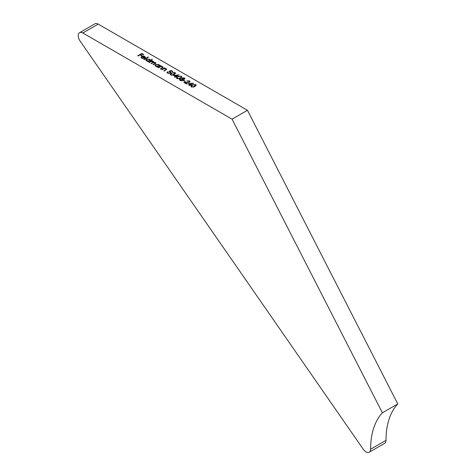 <?xml version="1.0" encoding="UTF-8"?>
<svg xmlns="http://www.w3.org/2000/svg" width="476" height="476" viewBox="0 0 476 476"><rect width="100%" height="100%" fill="white"/><g stroke="black" fill="none" stroke-linecap="round" stroke-linejoin="round"><path stroke-width="0.71" d="M370.614 449.207A92.255 53.264 60 0 1 382.383 412.799L397.769 403.916A92.255 53.264 60 0 0 386 440.324L370.614 449.207A6.527 3.766 60 0 1 369.263 452.2A6.527 3.766 60 0 1 366.002 451.879A6.527 3.766 60 0 1 363.236 449.219L80.069 41.007A6.527 3.766 60 0 1 79.569 32.683A6.527 3.766 60 0 1 82.83 33.005L232.074 119.173L247.46 110.289L98.217 24.121L82.83 33.005M144.293 59.607L143.93 59.399L148.107 56.989L148.47 57.197L144.293 59.607M149.065 59.304L150.19 60.601L151.969 59.214L152.332 59.429L148.161 61.838L147.792 61.63L148.31 61.333L146.525 60.958L145.882 60.059L146.525 59.167L149.619 59.185L150.226 60.012M158.49 67.806L158.127 67.592L161.102 65.878L161.465 66.087L160.93 66.396L162.649 66.711L163.119 67.342L160.733 69.103L160.37 68.889L162.405 67.663L162.221 66.884L160.424 66.753L158.49 67.806M160.68 69.068L162.405 68.02L162.221 66.884M161.935 69.793L161.572 69.585L164.547 67.866L164.91 68.074L164.375 68.383L166.094 68.699L166.564 69.329L164.178 71.091L163.815 70.876L165.85 69.657L165.666 68.871L163.869 68.746L161.935 69.793M164.125 71.055L165.85 70.008L165.666 68.871M167.784 71.965L167.951 72.905L170.015 72.905L170.396 72.406L169.932 71.817L168.825 71.418L171.277 70.484L172.949 71.454L172.532 71.692L171.146 70.894L169.855 71.382L170.961 72.346L170.366 73.126L167.51 73.131L166.993 72.435L167.415 71.751L167.784 71.965L167.594 72.542M174.252 74.553L170.711 74.976L170.212 74.292L171.485 72.959L174.989 72.507L175.495 73.215L174.252 74.553M180.517 78.171L176.971 78.594L176.471 77.903L177.75 76.576L181.249 76.124L181.761 76.832L180.517 78.171M184.902 81.485L183.331 80.581L183.754 80.337L185.319 81.241L184.902 81.485M189.139 82.11L189.466 81.652L189.139 82.467L189.079 81.122L186.83 80.914L189.513 80.896L190.043 81.58L189.537 82.306L185.146 82.711L187.038 83.806L186.622 84.044L183.855 82.449L189.139 82.11M189.859 84.829L187.925 83.716L193.458 83.169L190.638 84.799L191.108 85.067L190.692 85.311L190.221 85.037L189.281 85.585L188.918 85.371L189.859 84.829L189.228 85.549M194.916 86.489L191.376 86.912L190.876 86.221L192.155 84.889L195.654 84.442L196.166 85.15L194.916 86.489M183.212 80.022L183.093 79.391L182.796 80.468L181.648 80.777L180.118 80.414L179.482 79.641L179.999 78.891L181.915 78.713L182.183 77.868L184.42 77.957L184.932 78.647L184.521 79.23L183.093 79.391L183.236 79.855M181.915 79.028L181.82 78.391M175.454 76.511L173.52 75.398L179.053 74.857L176.239 76.481L176.709 76.755L176.287 76.993L175.817 76.725L174.882 77.267L174.513 77.052L175.454 76.511L174.823 77.231M158.199 64.575L159.353 65.855L159.9 65.182L160.269 65.396L157.294 67.11L156.925 66.902L157.443 66.604L155.658 66.229L155.015 65.331L155.658 64.438L158.752 64.456L159.383 65.283M149.357 62.534L148.994 62.32L151.969 60.601L152.332 60.815L151.814 61.112L153.409 61.374L153.641 62.338L155.45 62.552L155.866 63.106L153.427 64.885L153.064 64.671L154.676 63.742L155.021 62.725L152.552 63.04L151.392 63.707L151.029 63.498L152.54 62.624L152.98 61.553L150.612 61.809L149.357 62.534M153.831 61.939L153.641 62.558M155.277 63.302L155.021 62.725M153.23 62.124L152.98 61.553M142.003 56.656L141.533 57.293L141.991 57.917L143.865 58.471L141.669 58.155L141.033 57.34L141.705 56.406L143.038 56.031L144.758 56.382L145.37 57.412L144.662 58.191L142.003 56.656M138.088 56.025L137.719 55.811L141.788 53.461L143.776 54.609L143.359 54.847L141.741 53.913L140.485 54.639L142.104 55.573L141.687 55.811L140.069 54.877L138.088 56.025M386 440.324A6.527 3.766 60 0 1 384.65 443.317L369.263 452.2M79.569 32.683L94.956 23.8A6.527 3.766 60 0 1 98.217 24.121M382.383 412.799L232.074 119.173M397.769 403.916L247.46 110.289M190.906 86.4L192.155 84.889M192.155 85.246L193.339 84.692M194.821 84.532L195.654 84.793L195.654 84.442M195.654 84.793L196.136 85.329M193.375 87.132L194.553 86.632L195.559 85.371M191.489 86.34L192.143 87.167M195.249 84.686L192.518 85.103L191.453 86.162L191.804 86.674L193.375 86.775L195.594 85.18L195.249 84.686M194.553 86.632L194.553 86.275M193.375 87.12L193.375 86.775M191.804 87.031L191.804 86.674M188.448 84.014L189.061 83.949M192.042 83.627L192.81 83.544M190.805 85.246L190.638 84.799M189.061 83.889L190.275 84.942L192.042 83.568L189.061 83.889L190.275 84.585L192.042 83.568M190.275 84.942L190.275 84.585M188.728 80.974L189.513 81.253L189.513 80.896M189.513 81.253L190.019 81.771M186.735 83.984L185.146 82.711M184.45 82.794L185.146 82.782M189.079 82.497L189.079 81.479M183.641 80.759L183.754 80.337M183.754 80.694L185.009 81.42M179.511 79.807L179.999 78.891M179.999 79.248L180.428 79.07M181.915 79.064L182.183 77.868M182.183 78.225L182.552 78.076M183.676 78.046L184.42 78.308L184.42 77.957M184.42 78.308L184.902 78.82M180.35 79.462L180.541 80.527L181.112 80.753M182.326 80.67L182.701 79.974M180.077 79.736L180.35 79.111L180.541 80.17L182.427 80.26L182.73 79.801L182.73 80.158M182.546 78.439L183.093 79.456M184.141 79.385L184.39 78.665L184.17 79.01L183.986 78.183L182.546 78.082L182.362 78.617M182.695 79.302L182.695 78.945L184.17 79.01L184.17 79.367L183.986 78.54M182.546 78.082L182.695 78.945M182.427 80.617L182.284 79.194L180.35 79.111M180.541 80.527L180.541 80.17M176.501 78.082L177.75 76.576M177.75 76.928L178.934 76.374M180.416 76.214L181.249 76.481L181.249 76.124M181.249 76.481L181.731 77.011M177.084 78.022L177.399 78.713L177.399 78.361L178.976 78.463L178.976 78.802L180.148 78.314L181.154 77.052M177.399 78.713L177.738 78.849M180.148 78.314L181.195 76.868L180.844 76.374L178.113 76.785L177.048 77.844L177.399 78.361M178.976 78.463L180.148 77.957M174.043 75.696L174.656 75.63M177.637 75.309L178.405 75.232M176.4 76.934L176.239 76.481M174.656 75.571L175.87 76.624L177.637 75.25L174.656 75.571L175.87 76.273L177.637 75.25M175.87 76.624L175.87 76.273M170.241 74.464L171.485 72.959M171.485 73.316L172.669 72.763M174.151 72.596L174.989 72.864L174.989 72.507M174.989 72.864L175.471 73.393M172.711 75.202L173.889 74.696L174.894 73.441M170.825 74.405L171.479 75.238M174.585 72.757L171.854 73.167L170.789 74.232L171.14 74.744L172.711 74.845L174.93 73.25L174.585 72.757M173.889 74.696L173.889 74.345M172.711 75.184L172.711 74.845M171.14 75.101L171.14 74.744M169.361 71.573L171.277 70.841L171.277 70.484M171.277 70.841L172.639 71.626M170.414 71.614L170.414 71.971L169.855 71.382M170.414 71.971L170.932 72.525M167.022 72.608L167.415 71.751M167.784 72.316L167.951 72.905M167.951 73.256L168.498 73.465M169.825 73.358L170.015 72.905M170.015 73.256L170.354 72.578M161.882 69.758L164.547 67.866M165.63 68.853L166.094 69.056L166.094 68.699M166.094 69.056L166.529 69.502M165.85 70.008L165.666 69.228L165.85 70.008M158.437 67.77L161.102 65.878M162.185 66.866L162.649 67.068L162.649 66.711M162.649 67.068L163.084 67.515M162.405 68.02L162.221 67.241L162.405 68.02M159.353 65.855L159.9 65.182M157.235 67.08L157.443 66.604M155.033 65.509L155.658 64.438M155.658 64.796L156.182 64.569M158.752 64.813L158.752 64.456M155.569 65.515L156.205 66.467M157.443 66.676L158.407 66.402L158.877 65.545M158.407 66.045L158.901 65.373L158.389 64.671L156.015 64.653L155.539 65.337L156.039 66.027L158.407 66.045L158.407 66.402M156.039 66.384L156.039 66.027M149.303 62.499L151.969 60.601M152.647 61.416L152.647 61.106M152.647 61.463L153.409 61.731L153.409 61.374M153.409 61.731L153.79 62.112M155.033 62.737L155.45 62.909L155.45 62.552M155.45 62.909L155.83 63.284M153.373 64.849L154.676 64.093L155.021 63.082M151.338 63.671L152.54 62.981L152.98 61.904M150.19 60.601L151.969 59.214M148.101 61.803L148.31 61.333M145.9 60.238L146.525 59.167M146.525 59.524L147.048 59.298M149.619 59.542L149.619 59.185M146.435 60.244L147.072 61.196M148.31 61.404L149.274 61.13L149.744 60.273M149.274 60.773L149.767 60.101L149.256 59.399L146.882 59.381L146.406 60.065L146.905 60.755L149.274 60.773L149.274 61.13M146.905 61.106L146.905 60.755M144.24 59.577L148.107 56.989M141.562 57.471L141.991 57.917M141.991 58.268L142.336 58.429M143.71 58.494L143.71 58.185M141.057 57.513L141.705 56.406M141.705 56.763L142.401 56.483M143.038 56.329L143.038 56.031M144.204 56.495L144.758 56.733L144.758 56.382M144.758 56.733L145.37 57.763M142.401 56.465L144.662 57.769L144.412 56.602L143.365 56.323L142.401 56.465L142.401 56.822L144.662 58.126L144.888 57.459M144.662 58.126L144.924 57.638M138.028 55.989L141.788 53.461M141.788 53.818L143.466 54.788M141.794 55.752L140.485 54.639M165.214 70.424L165.214 70.073M161.769 68.437L161.769 68.08M154.676 64.093L154.676 63.742M152.54 62.981L152.54 62.624M195.594 85.18L195.594 85.537M191.453 86.162L191.453 86.519M181.195 76.868L181.195 77.219M177.048 77.844L177.048 78.201M174.93 73.25L174.93 73.607M170.789 74.232L170.789 74.583M170.396 72.406L170.396 72.757M166.035 69.317L166.035 69.674M162.59 67.33L162.59 67.687M158.901 65.373L158.901 65.73M155.539 65.337L155.539 65.694M149.767 60.101L149.767 60.458M146.406 60.065L146.406 60.422M141.533 57.293L141.533 57.65"/></g></svg>
